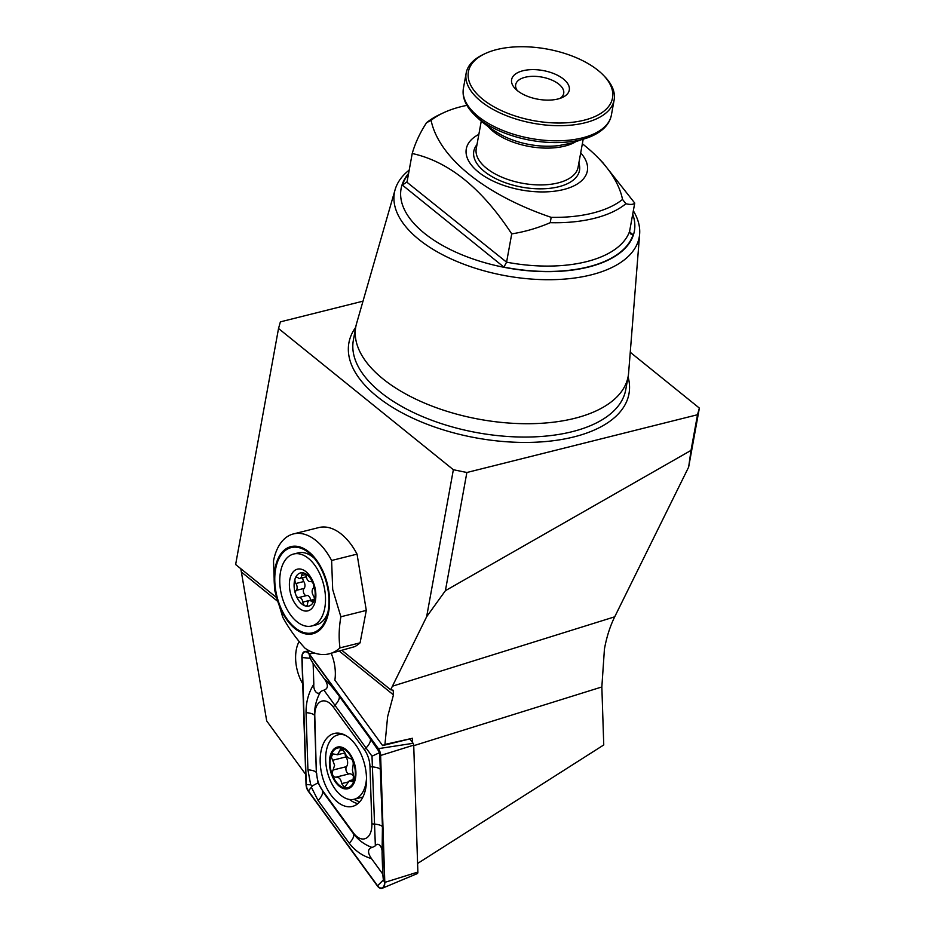 <?xml version="1.0" encoding="UTF-8"?>
<svg xmlns="http://www.w3.org/2000/svg" width="935" height="935" viewBox="0 0 935 935"><rect width="100%" height="100%" fill="white"/><g stroke="black" fill="none" stroke-linecap="round" stroke-linejoin="round"><path stroke-width="1.4" d="M412.452 742.425L412.44 738.276L382.625 745.581L334.87 680.096A32.222 18.829 75.9 0 0 331.212 653.32M426.629 616.773L453.358 469.721L466.869 472.502L445.399 590.686L426.629 616.773L390.666 689.761L393.167 690.217L393.46 694.88L387.604 716.759L384.951 744.435L412.44 738.276M417.594 863.472L603.753 744.95L601.848 686.956L604.431 649.077C606.628 637.015 610.064 626.263 614.716 616.808L688.639 467.126L691.023 450.389L445.399 590.686M409.214 170.065A124.413 61.862 10.3 0 0 395.119 189.641L356.574 323.51A138.427 68.828 10.3 0 0 355.791 326.876A138.427 68.828 10.3 0 0 425.682 403.558A138.427 68.828 10.3 0 0 574.581 418.354A138.427 68.828 10.3 0 0 628.168 376.373A138.427 68.828 10.3 0 0 628.612 372.948L639.633 234.077A124.413 61.862 10.3 0 0 633.334 210.796M395.119 189.641A124.413 61.862 10.3 0 0 454.562 260.456A124.413 61.862 10.3 0 0 591.072 274.89A124.413 61.862 10.3 0 0 639.633 234.077M408.595 173.454A118.546 58.94 10.3 0 0 447.164 247.95A118.546 58.94 10.3 0 0 588.477 267.059A118.546 58.94 10.3 0 0 632.715 214.185M466.904 105.363A110.342 54.861 10.3 0 0 443.47 112.796A110.342 54.861 10.3 0 0 431.093 120.334A195.31 97.111 -169.7 0 0 551.171 217.341A110.342 54.861 10.3 0 0 592.673 213.086A110.342 54.861 10.3 0 0 622.546 199.459L625.901 203.725A114.257 56.813 10.3 0 1 594.403 218.311A114.257 56.813 10.3 0 1 550.247 222.682C537.742 228.058 524.909 231.798 511.725 233.89L506.583 262.174L503.907 267.094A118.161 58.753 10.3 0 0 633.065 234.732L630.564 233.914L629.594 231.366L634.736 203.07C633.381 204.613 630.447 204.835 625.901 203.725M478.86 134.371A61.523 30.586 10.3 0 0 474.08 168.125A61.523 30.586 10.3 0 0 563.536 189.548A61.523 30.586 10.3 0 0 573.295 186.159A61.523 30.586 10.3 0 0 580.693 152.884M408.466 174.155A118.161 58.753 10.3 0 0 402.401 185.095L407.076 181.799L412.218 153.504C415.175 143.149 419.944 132.899 426.524 122.742L431.093 120.334M406.959 182.243L506.583 262.174A114.257 56.813 10.3 0 0 629.594 231.366M302.73 683.765A32.222 18.829 75.9 0 1 296.243 650A32.222 18.829 75.9 0 1 299.165 641.433M453.358 469.721L278.525 328.501L235.632 564.53L276.024 597.149M691.023 450.389L697.51 414.731L466.869 472.502M697.51 414.731L699.368 408.092L688.639 467.126M630.248 352.273L699.368 408.092M278.525 328.501L280.383 321.862L363.014 301.163M582.353 143.768A195.31 97.111 -169.7 0 1 598.143 157.828A195.31 97.111 -169.7 0 1 622.546 199.459M443.47 112.796L439.917 114.456A114.257 56.813 10.3 0 0 426.524 122.742M551.171 217.341L550.247 222.682M598.143 157.828L602.748 162.55L634.736 203.07M511.725 233.89C481.887 188.309 448.718 161.51 412.218 153.504M390.666 689.761L341.965 650.421M384.951 744.435L382.625 745.581M305.71 774.437L266.709 720.955L240.821 568.725M485.136 53.611L483.36 54.44A75.197 37.388 10.3 0 0 466.168 73.094A75.197 37.388 10.3 0 0 504.14 114.748A75.197 37.388 10.3 0 0 585.029 122.789A75.197 37.388 10.3 0 0 614.131 99.987A75.197 37.388 10.3 0 0 604.606 76.471L603.239 75.069A73.234 36.418 10.3 0 0 496.742 49.567A73.234 36.418 10.3 0 0 485.136 53.611A73.234 36.418 10.3 0 0 487.988 103.13A73.234 36.418 10.3 0 0 584.165 120.183A73.234 36.418 10.3 0 0 603.239 75.069M522.969 70.744A29.301 14.563 10.3 0 0 515.337 88.79A29.301 14.563 10.3 0 0 557.938 98.993A29.301 14.563 10.3 0 0 562.578 97.38A29.301 14.563 10.3 0 0 561.444 77.57A29.301 14.563 10.3 0 0 522.969 70.744M560.088 98.374A24.415 12.143 10.3 0 0 563.712 93.406A24.415 12.143 10.3 0 0 551.393 79.884A24.415 12.143 10.3 0 0 525.131 77.266A24.415 12.143 10.3 0 0 515.676 84.676A24.415 12.143 10.3 0 0 517.324 90.601M328.01 589.985A43.945 25.677 -104.1 0 0 312.372 556.126A43.945 25.677 -104.1 0 0 284.03 551.58A43.945 25.677 -104.1 0 0 275.708 590.429A43.945 25.677 -104.1 0 0 300.544 631.254A43.945 25.677 -104.1 0 0 327.203 615.3A43.945 25.677 -104.1 0 0 328.01 589.985M275.124 590.429A44.915 26.238 -104.1 0 0 309.111 634.246A44.915 26.238 -104.1 0 0 328.594 589.985A44.915 26.238 -104.1 0 0 294.607 546.169A44.915 26.238 -104.1 0 0 275.124 590.429M274.586 590.008L282.767 617.252C288.74 628.262 296.138 638.558 304.962 648.165A68.36 39.936 -104.1 0 0 329.12 653.846A68.36 39.936 -104.1 0 0 339.989 647.873C338.645 638.208 338.938 627.841 340.878 616.773L332.696 589.517L331.609 560.486A56.638 33.087 -104.1 0 0 293.426 533.932A56.638 33.087 -104.1 0 0 273.499 560.977L274.586 590.008M329.12 653.846L354.809 646.623A68.36 39.936 -104.1 0 0 360.08 642.848L366.298 610.403L357.041 554.128A56.638 33.087 -104.1 0 0 318.847 527.562L293.426 533.932M339.989 647.873L360.08 642.848M331.609 560.486L357.041 554.128M340.878 616.773L366.298 610.403M294.922 580.331A3.904 2.279 -104.1 0 0 295.927 583.498A4.628 2.7 75.9 0 1 296.231 590.382A3.904 2.279 -104.1 0 0 295.483 593.024A3.904 2.279 -104.1 0 0 295.892 594.999A3.904 2.279 -104.1 0 0 298.838 597.535A3.904 2.279 -104.1 0 0 298.896 597.523A4.628 2.7 75.9 0 1 298.955 597.5A4.628 2.7 75.9 0 1 302.858 602.105A3.904 2.279 -104.1 0 0 305.371 605.962A3.904 2.279 -104.1 0 0 306.142 605.997A3.904 2.279 -104.1 0 0 307.592 603.531A4.628 2.7 75.9 0 1 309.31 600.621A4.628 2.7 75.9 0 1 311.25 601.24A3.904 2.279 -104.1 0 0 312.886 601.766A3.904 2.279 -104.1 0 0 314.102 600.48A3.904 2.279 -104.1 0 0 313.33 595.525A4.628 2.7 75.9 0 1 312.138 591.773A4.628 2.7 75.9 0 1 313.026 588.641A3.904 2.279 -104.1 0 0 313.365 584.024A17.087 9.981 -104.1 0 0 303.898 573.062A17.087 9.981 -104.1 0 0 295.156 578.555A17.087 9.981 -104.1 0 0 294.116 586.35A17.087 9.981 -104.1 0 0 295.892 594.999A17.087 9.981 -104.1 0 0 305.371 605.962A17.087 9.981 -104.1 0 0 314.102 600.48A17.087 9.981 -104.1 0 0 315.142 592.673A17.087 9.981 -104.1 0 0 313.365 584.024A3.904 2.279 -104.1 0 0 310.42 581.488A3.904 2.279 -104.1 0 0 310.362 581.512A4.628 2.7 75.9 0 1 310.303 581.523A4.628 2.7 75.9 0 1 306.411 576.918A3.904 2.279 -104.1 0 0 303.898 573.062A3.904 2.279 -104.1 0 0 303.115 573.038A3.904 2.279 -104.1 0 0 301.666 575.492A4.628 2.7 75.9 0 1 299.948 578.414A4.628 2.7 75.9 0 1 298.008 577.795A3.904 2.279 -104.1 0 0 296.372 577.269A3.904 2.279 -104.1 0 0 295.156 578.555A3.904 2.279 -104.1 0 0 294.922 580.331M306.598 595.595A3.904 2.279 75.9 0 1 303.326 591.06A3.904 2.279 75.9 0 1 304.074 588.419A4.628 2.7 -104.1 0 0 303.77 581.535A3.904 2.279 75.9 0 1 302.765 578.368A3.904 2.279 75.9 0 1 302.776 577.701M311.647 626.006A37.108 21.68 -104.1 0 0 325.462 596.881A37.108 21.68 -104.1 0 0 293.613 554.023A37.108 21.68 -104.1 0 0 279.81 583.148A37.108 21.68 -104.1 0 0 311.647 626.006L316.264 624.861A37.108 21.68 -104.1 0 0 327.869 612.495M315.843 593.994A21.482 12.552 -104.1 0 0 301.701 569.333A21.482 12.552 -104.1 0 0 289.418 586.035A21.482 12.552 -104.1 0 0 303.559 610.707A21.482 12.552 -104.1 0 0 315.843 593.994M314.3 558.288A37.108 21.68 -104.1 0 0 298.23 552.865L293.613 554.023M310.712 600.27A3.904 2.279 75.9 0 1 310.7 600.141A4.628 2.7 -104.1 0 0 306.797 595.537A4.628 2.7 -104.1 0 0 306.738 595.56L299.025 597.488M349.304 773.829A4.021 2.349 75.9 0 1 345.915 769.248A4.021 2.349 75.9 0 1 346.534 766.63A7.036 4.114 -104.1 0 0 346.067 756.894L332.673 760.249L334.601 765.309L332.194 772.684C332.544 775.805 333.83 777.289 336.039 777.16C339.183 777.078 341.041 779.229 341.626 783.6L344.606 787.34L349.398 780.678L352.822 781.847L353.547 775.349L352.39 770.101L353.056 765.625C353.652 761.838 352.694 759.454 350.181 758.449C348.065 758.262 346.195 756.123 344.548 752.009L340.866 748.444L337.535 754.744L332.848 753.89L331.306 757.14L332.673 760.249M346.067 756.894A4.021 2.349 75.9 0 1 345.027 753.703A4.021 2.349 75.9 0 1 345.015 753.224M354.19 777.616A7.036 4.114 -104.1 0 0 349.433 773.806L335.969 777.172M345.436 735.319A33.204 19.401 -104.1 0 0 344.279 734.957A33.204 19.401 -104.1 0 0 338.049 734.84A33.204 19.401 -104.1 0 0 325.731 761.558A33.204 19.401 -104.1 0 0 347.972 799.133A33.204 19.401 -104.1 0 0 354.19 799.25A33.204 19.401 -104.1 0 0 366.508 778.317M343.858 788.672A21.482 12.552 -104.1 0 0 355.861 771.469A21.482 12.552 -104.1 0 0 341.474 747.147A21.482 12.552 -104.1 0 0 329.471 764.362A21.482 12.552 -104.1 0 0 343.858 788.672M355.253 771.305A20.512 11.98 -104.1 0 0 341.52 748.094A20.512 11.98 -104.1 0 0 330.067 764.526A20.512 11.98 -104.1 0 0 343.8 787.726A20.512 11.98 -104.1 0 0 355.253 771.305M343.496 749.963L339.744 750.899M355.639 744.786A37.599 21.961 -104.1 0 0 334.204 733.472A37.599 21.961 -104.1 0 0 320.226 757.747A37.599 21.961 -104.1 0 0 331.025 795.101A37.599 21.961 -104.1 0 0 352.472 806.414A37.599 21.961 -104.1 0 0 366.45 782.128A37.599 21.961 -104.1 0 0 355.639 744.786M316.673 773.21A19.53 11.407 -104.1 0 0 322.306 790.239L353.453 832.945A19.53 11.407 -104.1 0 0 365.947 838.321A19.53 11.407 -104.1 0 0 371.873 823.84L369.991 766.677A19.53 11.407 -104.1 0 0 364.358 749.636L333.222 706.93A19.53 11.407 -104.1 0 0 320.728 701.554A19.53 11.407 -104.1 0 0 314.791 716.035L316.346 772.567L318.029 782.852L322.306 790.239M306.037 784.407A7.807 4.57 -104.1 0 0 308.293 791.22L377.436 886.029A7.807 4.57 -104.1 0 0 382.275 888.25A7.807 4.57 -104.1 0 0 384.799 882.383L380.627 755.468A7.807 4.57 -104.1 0 0 378.383 748.654L309.24 653.857A7.807 4.57 -104.1 0 0 305.184 651.438A7.807 4.57 -104.1 0 0 301.865 657.492L306.037 784.407M382.275 888.25L417.197 873.641A2.104 1.227 -104.1 0 0 417.875 872.063L413.714 745.148A2.104 1.227 -104.1 0 0 413.106 743.313L410.009 739.071M308.421 790.963L377.565 885.761A7.422 4.336 -104.1 0 0 382.31 887.806A7.422 4.336 -104.1 0 0 384.554 882.301L380.393 755.398A7.422 4.336 -104.1 0 0 378.254 748.923L309.111 654.114A7.422 4.336 -104.1 0 0 304.366 652.069A7.422 4.336 -104.1 0 0 302.11 657.574L306.283 784.488A7.422 4.336 -104.1 0 0 308.421 790.963L312.512 785.797L310.689 784.851L307.931 769.797L306.049 712.634C305.967 702.103 308.55 692.625 313.821 684.198C313.108 690.486 317.713 695.979 320.541 691.806C316.462 699.053 314.452 706.918 314.476 715.404L314.791 716.035M324.41 678.962C328.594 682.725 333.55 688.476 339.265 696.224L370.4 738.919L378.768 751.214L379.727 754.089L382.438 826.797L382.076 853.374C382.789 847.075 378.184 841.594 375.356 845.766L372.001 756.181L323.907 690.147C328.314 688.663 328.477 684.934 324.41 678.962L313.132 663.499L310.058 658.24L309.111 654.114M371.487 858.611C362.581 856.028 355.16 850.897 349.234 843.206L318.087 800.5C321.476 796.971 322.972 793.92 322.563 791.349L353.71 834.055C358.537 840.273 364.638 844.726 371.99 847.426C367.584 848.91 367.408 852.638 371.487 858.611L382.754 874.061L382.076 853.374M382.754 874.061L383.362 879.952L384.554 882.301M313.132 663.499L313.821 684.198M318.087 800.5L311.635 787.737M371.99 847.426A29.675 17.344 -104.1 0 0 375.356 845.766M323.907 690.147A29.675 17.344 -104.1 0 0 320.541 691.806M379.329 752.78L372.001 756.181M312.512 785.797L318.029 782.852M601.848 686.956L413.726 745.686M355.697 327.343A142.33 70.768 10.3 0 0 406.842 415.315A142.33 70.768 10.3 0 0 573.891 436.914A142.33 70.768 10.3 0 0 628.086 376.852M355.791 326.876L353.36 340.211A138.427 68.828 10.3 0 0 423.263 416.905A138.427 68.828 10.3 0 0 572.162 431.69A138.427 68.828 10.3 0 0 625.749 389.708L628.168 376.373M503.907 267.094L402.401 185.095M633.065 234.732L629.547 231.892M393.46 694.88L339.382 651.192M276.947 600.761L242.013 572.536M614.716 616.808L392.338 686.232M611.385 115.099C609.655 123.934 603.18 130.923 591.972 136.042A74.017 36.804 10.3 0 1 581.138 139.724A74.017 36.804 10.3 0 1 474.22 114.643C465.536 105.9 461.937 97.088 463.421 88.206A75.197 37.388 10.3 0 0 501.394 129.86A75.197 37.388 10.3 0 0 582.283 137.901A75.197 37.388 10.3 0 0 611.385 115.099L614.131 99.987M474.22 114.643C482.542 122.882 491.705 129.696 501.674 135.107A53.459 26.577 10.3 0 0 559.072 145.533L571.53 143.137L591.972 136.042M487.965 126.4A51.752 25.736 10.3 0 0 564.752 146.105A51.752 25.736 10.3 0 0 574.978 142.214M481.268 121.106L476.242 148.712A51.752 25.736 10.3 0 0 502.387 177.393A51.752 25.736 10.3 0 0 558.055 182.921A51.752 25.736 10.3 0 0 578.087 167.225L583.113 139.607M477.002 144.586A53.704 26.706 10.3 0 0 494.895 178.211A53.704 26.706 10.3 0 0 558.698 186.755A53.704 26.706 10.3 0 0 578.847 163.087M303.77 581.535L295.927 583.498M314.078 600.527L311.25 601.24M310.7 600.141L302.858 602.105M304.074 588.419L296.231 590.382M305.546 574.522L301.666 575.492M353.827 780.854L351.595 781.415M347.598 782.104L341.626 783.6M346.534 766.63L333.117 769.996M354.038 799.285A36.313 21.213 -104.1 0 0 359.811 801.727M340.305 733.391A37.599 21.961 -104.1 0 0 338.996 734.606M314.499 653.039L309.24 653.857M413.106 743.313L378.383 748.654M413.714 745.148L380.627 755.468M417.875 872.063L384.799 882.383M349.398 799.437A37.599 21.961 -104.1 0 0 357.895 803.609M378.768 751.214L378.254 748.923M379.727 754.089L380.393 755.398M310.689 784.851L306.283 784.488M310.058 658.24L302.11 657.574M383.362 879.952L377.565 885.761M306.049 712.634A13.674 3.845 -1.9 0 1 314.476 715.404L316.346 772.567C315.446 771.165 312.641 770.241 307.931 769.797M339.265 696.224A13.674 6.323 -36.1 0 1 334.788 705.364L333.222 706.93M370.4 738.919C370.809 741.502 369.325 744.552 365.924 748.07L364.358 749.636M380.557 769.634C379.657 768.231 376.852 767.308 372.142 766.852L369.991 766.677M382.438 826.797A13.674 3.845 178.1 0 0 374.012 824.027L371.873 823.84M349.234 843.206A13.674 6.323 143.9 0 0 353.71 834.055L353.453 832.945M463.421 88.206L466.168 73.094M314.335 599.358L309.31 600.621M306.797 595.537L298.955 597.5M306.388 576.801L299.948 578.414M362.885 797.076L354.19 799.25M342.023 733.846L338.049 734.84M354.201 779.474L349.398 780.678M344.886 752.909L337.535 754.744M309.695 651.005L305.184 651.438"/></g></svg>
